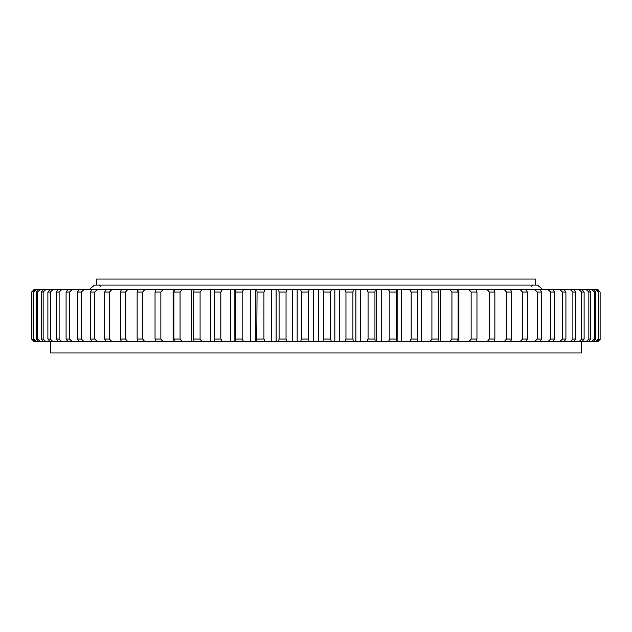 <?xml version="1.0" encoding="UTF-8"?>
<svg xmlns="http://www.w3.org/2000/svg" width="632" height="632" viewBox="0 0 632 632"><rect width="100%" height="100%" fill="white"/><g stroke="black" fill="none" stroke-linecap="round" stroke-linejoin="round"><path stroke-width="0.95" d="M330.67 339.052L331.405 341.667L313.685 341.667L313.685 289.464L331.405 289.464L330.67 292.071L323.663 292.071L323.663 339.052L330.67 339.052L330.67 292.071M581.361 341.667L581.361 352.98L50.639 352.98L50.639 341.667M600.124 339.052L600.124 292.071L600.124 339.052L597.469 341.667L397.141 341.667L397.141 289.464L396.691 289.464L396.596 292.071L389.849 292.071L389.849 339.052L396.596 339.052L396.596 292.071M598.101 339.052L598.923 339.052L598.923 292.071L598.101 292.071L598.101 339.052L595.391 341.667M594.333 339.052L595.699 339.052L595.699 292.071L594.333 292.071L594.333 339.052L591.599 341.667M588.85 339.052L590.754 339.052L590.754 292.071L588.85 292.071L588.85 339.052L586.101 341.667M581.685 339.052L584.11 339.052L584.11 292.071L581.685 292.071L581.685 339.052L578.936 341.667M572.884 339.052L575.815 339.052L575.815 292.071L572.884 292.071L572.884 339.052L570.151 341.667M562.496 339.052L565.924 339.052L565.924 292.071L562.496 292.071L562.496 339.052L559.802 341.667M550.591 339.052L554.485 339.052L554.485 292.071L550.591 292.071L550.591 339.052L547.944 341.667M537.24 339.052L541.577 339.052L541.577 292.071L537.24 292.071L537.24 339.052L534.656 341.667M511.683 339.052L506.532 339.052L506.532 292.071L511.683 292.071L511.683 339.052L510.514 341.667M522.522 339.052L527.278 339.052L527.278 292.071L522.522 292.071L522.522 339.052L520.025 341.667M489.366 339.052L494.872 339.052L494.872 292.071L489.366 292.071L489.366 339.052L487.082 341.667M471.132 339.052L476.963 339.052L476.963 292.071L471.132 292.071L471.132 339.052L468.983 341.667M451.943 339.052L458.066 339.052L458.066 292.071L451.943 292.071L451.943 339.052L449.929 341.667M431.917 339.052L438.284 339.052L438.284 292.071L431.917 292.071L431.917 339.052L430.06 341.667M411.171 339.052L417.752 339.052L417.752 292.071L411.171 292.071L411.171 339.052L409.481 341.667M368.061 339.052L374.942 339.052L374.942 292.071L368.061 292.071L368.061 339.052L366.726 341.667L355.903 341.667L355.903 289.464L353.446 289.464L352.917 292.071L345.957 292.071L345.957 339.052L352.917 339.052L352.917 292.071M155.598 290.135L155.598 289.464L34.183 289.464L31.6 292.071L31.6 339.052L31.877 292.071L31.877 339.052L34.531 341.667L31.877 339.052M308.337 339.052L301.33 339.052L301.33 292.071L308.337 292.071L308.337 339.052L309.277 341.667L292.529 341.667L292.529 289.464L287.189 289.464L286.043 292.071L279.083 292.071L279.083 339.052L286.043 339.052L286.043 292.071M257.058 339.052L263.939 339.052L263.939 292.071L257.058 292.071L256.75 341.667L250.786 341.667L250.786 289.464L243.675 289.464L242.151 292.071L235.404 292.071L235.404 339.052L242.151 339.052L242.151 292.071M214.248 339.052L220.829 339.052L220.829 292.071L214.248 292.071L214.367 341.667L210.653 341.667L210.653 289.464L201.94 289.464L200.083 292.071L193.716 292.071L193.716 339.052L200.083 339.052L200.083 292.071M173.934 339.052L180.057 339.052L180.057 292.071L173.934 292.071L173.934 339.052L174.487 341.667L173.105 341.667L173.105 289.464L163.017 289.464L160.868 292.071L155.037 292.071L155.037 339.052L160.868 339.052L160.868 292.071M120.317 339.052L120.317 292.071L125.468 292.071L125.468 339.052L127.862 341.667L121.486 341.667L120.317 339.052L125.468 339.052M137.128 339.052L142.635 339.052L142.635 292.071L137.128 292.071L137.128 339.052L138.092 341.667L155.598 341.667L155.598 340.996M104.722 339.052L109.478 339.052L109.478 292.071L104.722 292.071L104.722 339.052L106.073 341.667L121.486 341.667M90.423 339.052L94.761 339.052L94.761 292.071L90.423 292.071L90.423 339.052L91.964 341.667L106.073 341.667M77.515 339.052L81.41 339.052L81.41 292.071L77.515 292.071L77.515 339.052L79.229 341.667L91.964 341.667M66.076 339.052L69.504 339.052L69.504 292.071L66.076 292.071L66.076 339.052L67.956 341.667L79.229 341.667M56.185 339.052L59.116 339.052L59.116 292.071L56.185 292.071L56.185 339.052L58.215 341.667L67.956 341.667M47.89 339.052L50.315 339.052L50.315 292.071L47.89 292.071L47.89 339.052L50.054 341.667L58.215 341.667M41.246 339.052L43.15 339.052L43.15 292.071L41.246 292.071L41.246 339.052L43.545 341.667L50.054 341.667M36.301 339.052L37.667 339.052L37.667 292.071L36.301 292.071L36.301 339.052L38.71 341.667L43.545 341.667M33.077 339.052L33.899 339.052L33.899 292.071L33.077 292.071L33.077 339.052L35.582 341.667L38.71 341.667M597.817 289.464L600.124 292.071M397.141 289.464L596.418 289.464L598.923 292.071M595.391 289.464L598.101 292.071M593.29 289.464L595.699 292.071M591.599 289.464L594.333 292.071M588.455 289.464L590.754 292.071M586.101 289.464L588.85 292.071M581.946 289.464L584.11 292.071M578.936 289.464L581.685 292.071M573.785 289.464L575.815 292.071M570.151 289.464L572.884 292.071M564.044 289.464L565.924 292.071M559.802 289.464L562.496 292.071M552.771 289.464L554.485 292.071M547.944 289.464L550.591 292.071M540.036 289.464L541.577 292.071M534.656 289.464L537.24 292.071M504.139 289.464L506.532 292.071M510.514 289.464L511.683 292.071M525.927 289.464L527.278 292.071M520.025 289.464L522.522 292.071M493.908 289.464L494.872 292.071M487.082 289.464L489.366 292.071M476.204 289.464L476.963 292.071M468.983 289.464L471.132 292.071M457.513 289.464L458.066 292.071M449.929 289.464L451.943 292.071M437.952 289.464L438.284 292.071M430.06 289.464L431.917 292.071M417.634 289.464L417.752 292.071M409.481 289.464L411.171 292.071M389.849 339.052L388.325 341.667L376.712 341.667L376.712 289.464L396.691 289.464M388.325 289.464L389.849 292.071M355.903 289.464L375.25 289.464L374.942 292.071M366.726 289.464L368.061 292.071M292.529 289.464L309.277 289.464L308.337 292.071M300.595 289.464L301.33 292.071M279.083 339.052L278.554 341.667L271.523 341.667L271.523 289.464L287.189 289.464M278.554 289.464L279.083 292.071M250.786 289.464L265.274 289.464L263.939 292.071M256.75 289.464L257.058 292.071M235.404 339.052L235.309 341.667L230.451 341.667L230.451 289.464L243.675 289.464M235.309 289.464L235.404 292.071M210.653 289.464L222.519 289.464L220.829 292.071M214.367 289.464L214.248 292.071M193.716 339.052L194.048 341.667L191.496 341.667L191.496 289.464L201.94 289.464M194.048 289.464L193.716 292.071M173.105 289.464L182.071 289.464L180.057 292.071M174.487 289.464L173.934 292.071M155.598 289.464L163.017 289.464M155.796 289.464L155.037 292.071M121.486 289.464L120.317 292.071M127.862 289.464L125.468 292.071M144.918 289.464L142.635 292.071M138.092 289.464L137.128 292.071M111.975 289.464L109.478 292.071M106.073 289.464L104.722 292.071M97.344 289.464L94.761 292.071M91.964 289.464L90.423 292.071M84.056 289.464L81.41 292.071M79.229 289.464L77.515 292.071M72.198 289.464L69.504 292.071M67.956 289.464L66.076 292.071M61.849 289.464L59.116 292.071M58.215 289.464L56.185 292.071M53.064 289.464L50.315 292.071M50.054 289.464L47.89 292.071M45.899 289.464L43.15 292.071M43.545 289.464L41.246 292.071M40.401 289.464L37.667 292.071M38.71 289.464L36.301 292.071M36.609 289.464L33.899 292.071M35.582 289.464L33.077 292.071M34.531 289.464L31.877 292.071M34.183 289.464L31.6 292.071M597.817 341.667L600.4 339.052L597.469 341.667M598.923 339.052L596.418 341.667M595.699 339.052L593.29 341.667M590.754 339.052L588.455 341.667M584.11 339.052L581.946 341.667M575.815 339.052L573.785 341.667M565.924 339.052L564.044 341.667M554.485 339.052L552.771 341.667M541.577 339.052L540.036 341.667M506.532 339.052L504.139 341.667M527.278 339.052L525.927 341.667M494.872 339.052L493.908 341.667M476.963 339.052L476.204 341.667M458.066 339.052L457.513 341.667M438.284 339.052L437.952 341.667M417.752 339.052L417.634 341.667M396.596 339.052L396.691 341.667L388.325 341.667M374.942 339.052L375.25 341.667L366.726 341.667M301.33 339.052L300.595 341.667M286.043 339.052L287.189 341.667L278.554 341.667M263.939 339.052L265.274 341.667L256.75 341.667M242.151 339.052L243.675 341.667L235.309 341.667M220.829 339.052L222.519 341.667L214.367 341.667M200.083 339.052L201.94 341.667L194.048 341.667M180.057 339.052L182.071 341.667L174.487 341.667M160.868 339.052L163.017 341.667L155.598 341.667M155.037 339.052L155.796 341.667M142.635 339.052L144.918 341.667M109.478 339.052L111.975 341.667M94.761 339.052L97.344 341.667M81.41 339.052L84.056 341.667M69.504 339.052L72.198 341.667M59.116 339.052L61.849 341.667M50.315 339.052L53.064 341.667M43.15 339.052L45.899 341.667M37.667 339.052L40.401 341.667M33.899 339.052L36.609 341.667M31.6 339.052L34.183 341.667M345.957 339.052L344.811 341.667L334.849 341.667L334.849 289.464L353.446 289.464M344.811 289.464L345.957 292.071M352.917 339.052L353.446 341.667L344.811 341.667M191.496 289.464L182.071 289.464M230.451 289.464L222.519 289.464M271.523 289.464L265.274 289.464M313.685 289.464L309.277 289.464M334.849 289.464L331.405 289.464M376.712 289.464L375.25 289.464M596.418 289.464L597.469 289.464M322.723 289.464L323.663 292.071M396.691 341.667L397.141 341.667M375.25 341.667L376.712 341.667M353.446 341.667L355.903 341.667M331.405 341.667L334.849 341.667M309.277 341.667L313.685 341.667M287.189 341.667L292.529 341.667M265.274 341.667L271.523 341.667M243.675 341.667L250.786 341.667M222.519 341.667L230.451 341.667M201.94 341.667L210.653 341.667M182.071 341.667L191.496 341.667M163.017 341.667L173.105 341.667M127.862 341.667L138.092 341.667M34.531 341.667L35.582 341.667M323.663 339.052L322.723 341.667M318.315 341.667L318.315 289.464M339.471 341.667L339.471 289.464M234.859 341.667L234.859 289.464M255.288 341.667L255.288 289.464M276.097 341.667L276.097 289.464M297.151 341.667L297.151 289.464M360.477 341.667L360.477 289.464M381.215 341.667L381.215 289.464M401.549 341.667L401.549 289.464M421.347 341.667L421.347 289.464M440.504 341.667L440.504 289.464M458.895 341.667L458.895 289.464M476.402 341.667L476.402 340.996M476.402 290.135L476.402 289.464M96.317 285.072L96.317 279.02L535.683 279.02L535.683 285.072M89.357 289.464L94.571 285.072L537.429 285.072L542.643 289.464M531.338 286.422L532.681 285.072M100.662 286.422L99.319 285.072"/></g></svg>
